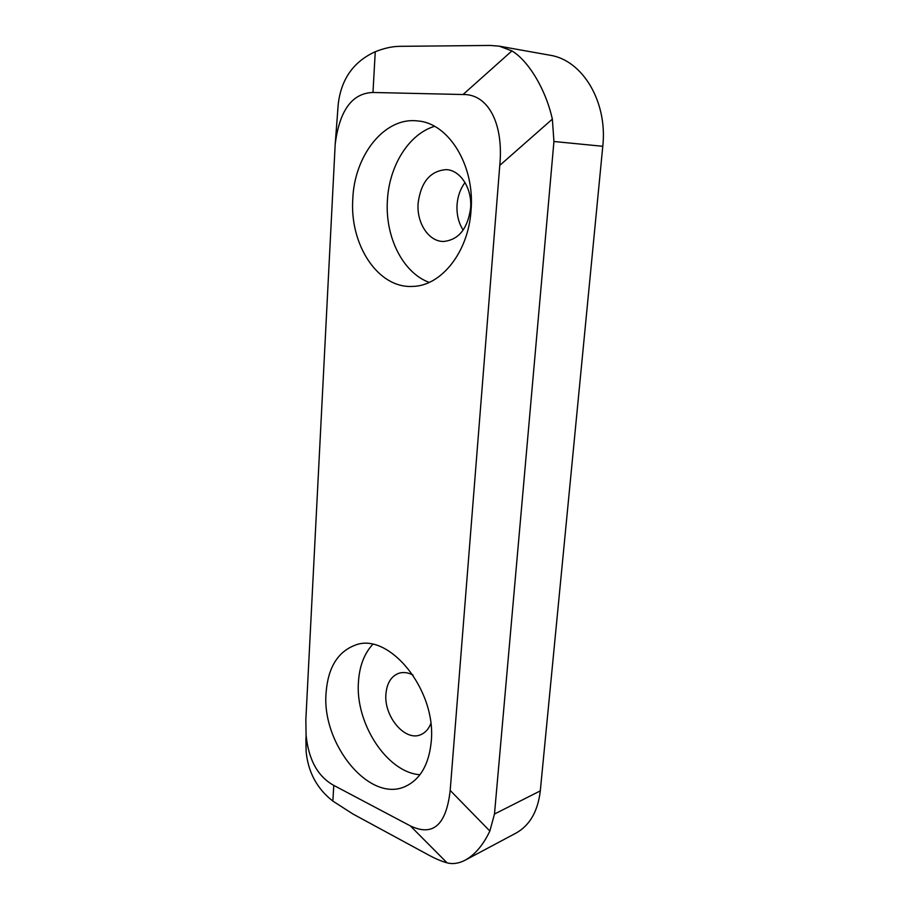 <?xml version="1.0" encoding="UTF-8"?>
<svg xmlns="http://www.w3.org/2000/svg" width="909" height="909" viewBox="0 0 909 909"><rect width="100%" height="100%" fill="white"/><g stroke="black" fill="none" stroke-linecap="round" stroke-linejoin="round"><path stroke-width="1.36" d="M463.045 94.525L511.926 50.904L499.246 46.166L549.82 55.199C582.624 60.005 607.769 102.024 602.781 146.292L553.933 141.497L552.354 119.124L499.78 165.381C503.813 123.476 488.065 93.9 463.045 94.525L372.974 92.479C352.124 93.138 339.523 110.375 335.194 144.213L305.856 719.576L306.072 734.972C308.515 759.697 317.752 776.513 333.785 785.399L410.334 825.883C433.014 836.803 446.296 824.974 450.182 790.421L499.78 165.381M499.246 46.166L490.281 45.45L399.506 46.336C392.074 46.45 383.984 48.245 375.258 51.733C353.681 61.528 341.352 78.867 338.273 103.751L337.659 111.193M511.926 50.904C527.902 60.403 545.468 88.332 552.354 119.124M333.785 785.399L332.864 801.09C317.002 788.739 308.071 772.139 306.094 751.311L305.901 738.188M332.864 801.09L352.953 814.01L428.673 855.062C435.604 858.812 441.74 861.414 447.08 862.846C452.796 864.357 458.829 863.47 465.181 860.175C474.918 854.801 483.145 845.097 489.86 831.042L494.485 814.032L540.298 790.875C537.889 811.294 529.811 825.361 516.062 833.076L465.181 860.175M434.536 126.34C408.698 134.043 389.166 166.052 387.427 200.173C384.893 236.76 402.789 272.802 429.218 282.404M418.117 203.184C416.492 223.035 428.809 241.805 443.66 241.464C458.647 239.851 467.624 228.807 470.589 208.331C472.385 188.72 460.488 170.074 446.251 169.631C430.298 170.835 420.924 182.016 418.117 203.184M540.298 790.875L602.781 146.292M465.01 182.516C460.397 188.72 457.75 196.071 457.068 204.57C456.488 214.274 458.511 222.785 463.147 230.113M352.794 198.878C349.579 244.862 377.962 288.323 412.288 286.415C440.706 286.369 468.328 252.713 471.021 210.661C475.134 165.813 448.762 122.954 417.515 120.931C384.382 116.818 354.385 155.473 352.794 198.878M431.23 741.653C428.98 764.253 420.503 779.104 405.823 786.205C369.895 803.851 321.479 744.028 326.081 692.874C327.979 667.785 337.637 651.901 355.055 645.208C388.518 631.448 436.706 689.624 431.23 741.653M553.933 141.497L494.485 814.032M419.935 774.752C386.62 772.332 355.021 722.78 358.464 681.67C359.509 666.047 364.248 653.628 372.69 644.413M430.809 723.553C428.662 729.052 425.332 732.745 420.856 734.642C405.141 741.994 383.689 716.36 385.939 693.908C386.893 683.25 391.075 676.41 398.517 673.376C403.085 671.842 407.925 672.41 413.05 675.08M375.258 51.733L372.974 92.479M447.08 862.846L410.334 825.883M450.182 790.421L489.86 831.042M338.273 103.751L335.194 144.213M306.072 734.972L306.094 751.311"/></g></svg>
